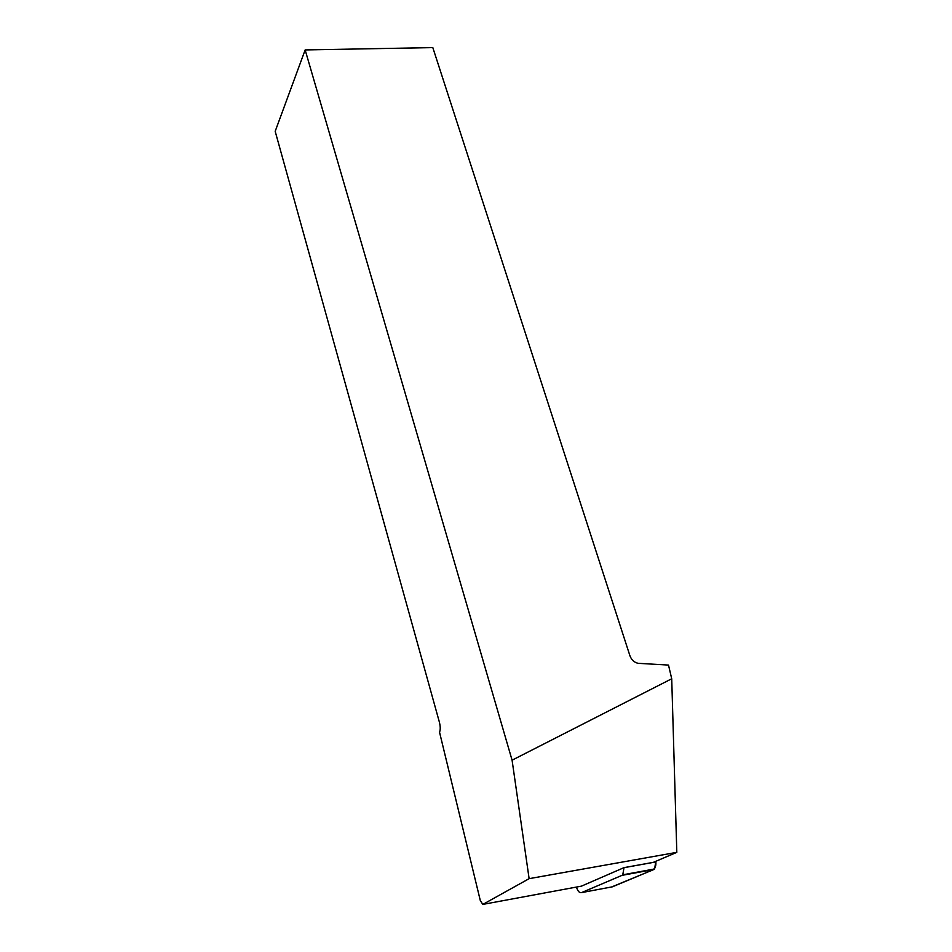 <?xml version="1.0" encoding="UTF-8"?>
<svg xmlns="http://www.w3.org/2000/svg" width="952" height="952" viewBox="0 0 952 952"><rect width="100%" height="100%" fill="white"/><g stroke="black" fill="none" stroke-linecap="round" stroke-linejoin="round"><path stroke-width="1.43" d="M576.46 887.062C577.733 891.203 579.423 893.059 581.529 892.619L621.977 875.364L622.775 874.805L624 867.641L581.422 886.145L482.854 904.4L529.122 878.66L676.812 852.349L671.719 678.776L668.506 665.079L638.007 663.306C634.127 662.342 631.426 659.807 629.915 655.726L432.815 47.6L305.152 49.932L512.081 760.184L529.122 878.66M611.648 886.966L648.728 871.639C652.168 870.235 656.69 869.438 655.797 861.31L654.631 868.962L653.822 869.509L612.422 886.812L581.529 892.619M676.812 852.349L653.393 862.333L624 867.641M482.854 904.4L480.343 900.711L439.526 732.147C440.538 729.839 440.467 726.4 439.3 721.83L275.188 131.328L305.152 49.932M671.719 678.776L512.081 760.184M624.012 867.688L655.904 861.917M653.822 869.509L621.977 875.364M622.775 874.805L654.631 868.962"/></g></svg>
